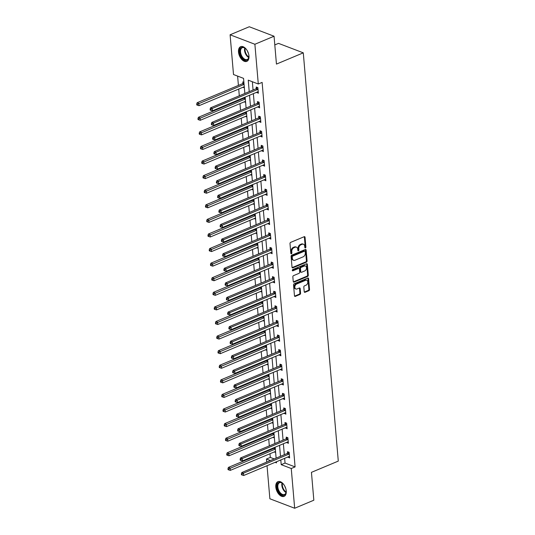 <?xml version="1.0" encoding="UTF-8"?>
<svg xmlns="http://www.w3.org/2000/svg" width="535" height="535" viewBox="0 0 535 535"><rect width="100%" height="100%" fill="white"/><g stroke="black" fill="none" stroke-linecap="round" stroke-linejoin="round"><path stroke-width="0.8" d="M305.418 247.912A0.702 0.502 110.9 0 0 305.886 247.05L305.05 237.299A1.003 0.716 110.9 0 0 304.221 236.697L290.672 242.375A1.003 0.716 110.9 0 0 289.997 243.606L290.833 253.363A0.702 0.502 110.9 0 0 291.889 252.921L291.776 251.657A3.21 2.287 110.9 0 1 293.936 247.712L295.066 247.237A3.21 2.287 110.9 0 1 296.464 247.177A3.21 2.287 110.9 0 1 297.727 249.163L297.834 250.427A0.702 0.502 110.9 0 0 298.884 249.985L298.777 248.721A3.21 2.287 110.9 0 1 300.938 244.776L302.068 244.301A3.21 2.287 110.9 0 1 303.459 244.241A3.21 2.287 110.9 0 1 304.723 246.227L304.836 247.491A0.702 0.502 110.9 0 0 305.418 247.912M304.85 247.598A0.702 0.502 110.9 0 0 305.217 246.796L304.382 237.038A1.003 0.716 110.9 0 0 304.275 236.677M290.853 253.47A0.702 0.502 110.9 0 0 291.214 252.66L291.107 251.403L291.776 251.657M297.848 250.534A0.702 0.502 110.9 0 0 298.216 249.731L298.109 248.467L298.777 248.721M275.799 487.024A7.965 4.628 67.3 0 1 277.946 481.674A7.965 4.628 67.3 0 1 286.252 491.016A7.965 4.628 67.3 0 1 284.105 496.366A7.965 4.628 67.3 0 1 275.799 487.024M238.51 52.022A7.965 4.628 67.3 0 1 240.656 46.672A7.965 4.628 67.3 0 1 248.962 56.014A7.965 4.628 67.3 0 1 246.816 61.364A7.965 4.628 67.3 0 1 238.51 52.022M304.214 291.702A1.003 0.716 110.9 0 0 305.05 292.304L308.849 290.712A1.003 0.716 110.9 0 0 309.524 289.475L308.595 278.648A1.003 0.716 110.9 0 0 307.765 278.046L294.217 283.724A1.003 0.716 110.9 0 0 293.541 284.954L294.471 295.788A1.003 0.716 110.9 0 0 295.3 296.39L299.894 294.464A1.003 0.716 110.9 0 0 300.57 293.233L300.168 288.599A1.003 0.716 110.9 0 0 299.339 287.997L297.059 288.947A2.682 1.913 110.9 0 1 295.895 289A2.682 1.913 110.9 0 1 294.865 286.579A2.682 1.913 110.9 0 1 296.637 284.038L305.559 280.3A2.682 1.913 110.9 0 1 306.729 280.246A2.682 1.913 110.9 0 1 307.759 282.667A2.682 1.913 110.9 0 1 305.98 285.209L304.495 285.83A1.003 0.716 110.9 0 0 303.82 287.068L304.214 291.702M244.849 93.464L243.552 78.371L233.507 74.525L230.097 34.788L249.27 26.75L274.054 36.226L276.448 64.093L303.285 52.838L338.287 461.096L311.444 472.345L313.838 500.212L294.665 508.25L269.874 498.774L267.039 465.711M274.054 36.226L254.887 44.265L258.291 84.002L248.24 80.163L249.223 91.625M284.633 458.334L285.041 463.063L295.093 466.901L262.123 82.397L258.291 84.002M295.093 466.901L291.254 468.506L294.665 508.25M306.401 262.163A1.003 0.716 110.9 0 0 307.077 260.933L306.147 250.099A1.003 0.716 110.9 0 0 305.318 249.497L291.769 255.182A1.003 0.716 110.9 0 0 291.093 256.412L292.023 267.246A1.003 0.716 110.9 0 0 292.852 267.848L306.401 262.163L305.732 261.909A1.003 0.716 110.9 0 0 306.408 260.679L305.478 249.845A1.003 0.716 110.9 0 0 305.371 249.477M307.371 264.377L308.3 275.204A1.003 0.716 110.9 0 1 307.625 276.441L294.076 282.119A1.003 0.716 110.9 0 1 293.247 281.517L292.846 276.883A1.003 0.716 110.9 0 1 293.521 275.645L299.018 273.345A1.003 0.716 110.9 0 0 299.694 272.108L299.426 269.038A1.003 0.716 110.9 0 0 298.597 268.436L292.879 270.83A0.702 0.502 110.9 0 1 292.765 269.546L306.542 263.775A1.003 0.716 110.9 0 1 307.371 264.377L306.702 264.116L307.632 274.95L308.3 275.204M303.285 52.838L278.501 43.362L274.803 44.913M252.353 81.735L253.062 90.02M253.369 93.652L254.312 104.606M254.62 108.237L255.563 119.191M255.87 122.829L256.813 133.783M257.121 137.415L258.064 148.369M258.372 152L259.314 162.954M259.622 166.586L260.565 177.54M260.873 181.178L261.816 192.132M262.123 195.763L263.066 206.717M263.374 210.349L264.317 221.303M264.624 224.941L265.567 235.888M265.875 239.526L266.818 250.48M267.125 254.112L268.068 265.066M268.376 268.697L269.319 279.651M269.627 283.289L270.57 294.243M270.877 297.875L271.82 308.829M272.128 312.46L273.071 323.414M273.378 327.046L274.321 338M274.629 341.638L275.572 352.592M275.879 356.223L276.822 367.177M277.13 370.808L278.073 381.763M278.381 385.401L279.323 396.355M279.631 399.986L280.574 410.94M280.882 414.571L281.825 425.526M282.132 429.157L283.075 440.111M283.383 443.749L284.326 454.703M256.653 92.274L258.358 93.257L257.877 87.646L256.205 87.004L256.332 88.522M257.903 106.866L259.609 107.843L259.127 102.232L257.455 101.596L257.582 103.108M259.154 121.452L260.859 122.428L260.378 116.824L258.706 116.182L258.833 117.693M260.405 136.037L262.11 137.02L261.628 131.409L259.957 130.767L260.084 132.279M261.655 150.623L263.36 151.606L262.879 145.995L261.207 145.353L261.334 146.871M262.906 165.215L264.611 166.191L264.129 160.58L262.458 159.945L262.585 161.456M264.156 179.8L265.862 180.783L265.38 175.172L263.708 174.53L263.835 176.042M265.407 194.386L267.112 195.369L266.631 189.758L264.959 189.116L265.086 190.627M266.657 208.971L268.363 209.954L267.881 204.343L266.209 203.701L266.336 205.219M267.908 223.563L269.613 224.539L269.132 218.929L267.46 218.293L267.587 219.805M269.159 238.149L270.864 239.132L270.382 233.521L268.71 232.879L268.837 234.39M270.409 252.734L272.114 253.717L271.633 248.106L269.961 247.464L270.088 248.982M271.66 267.326L273.365 268.302L272.883 262.692L271.212 262.056L271.339 263.568M272.91 281.912L274.615 282.888L274.134 277.284L272.462 276.642L272.589 278.153M274.161 296.497L275.866 297.48L275.385 291.869L273.713 291.227L273.84 292.739M275.411 311.082L277.117 312.065L276.635 306.455L274.963 305.813L275.09 307.331M276.662 325.675L278.367 326.651L277.886 321.04L276.214 320.405L276.341 321.916M277.912 340.26L279.618 341.243L279.136 335.632L277.464 334.99L277.591 336.502M279.163 354.845L280.868 355.829L280.387 350.218L278.715 349.576L278.842 351.087M280.414 369.431L282.119 370.414L281.637 364.803L279.965 364.161L280.093 365.679M281.664 384.023L283.369 384.999L282.888 379.389L281.216 378.753L281.343 380.265M282.915 398.608L284.62 399.591L284.138 393.981L282.467 393.339L282.594 394.85M284.165 413.194L285.871 414.177L285.389 408.566L283.717 407.924L283.844 409.442M285.416 427.786L287.121 428.762L286.64 423.152L284.968 422.516L285.095 424.028M286.666 442.371L288.372 443.348L287.89 437.744L286.218 437.102L286.345 438.613M287.917 456.957L289.622 457.94L289.141 452.329L287.469 451.687L287.596 453.198M237.614 76.097L238.409 85.419M238.724 89.057L239.299 95.785M239.613 99.423L239.66 100.012M239.974 103.643L240.549 110.377M240.864 114.008L240.91 114.597M241.225 118.228L241.8 124.963M242.114 128.594L242.161 129.182M242.475 132.814L243.05 139.548M243.365 143.179L243.412 143.768M243.726 147.406L244.301 154.133M244.615 157.771L244.662 158.36M244.976 161.991L245.552 168.726M245.866 172.357L245.913 172.945M246.227 176.577L246.802 183.311M247.116 186.942L247.163 187.531M247.478 191.162L248.053 197.897M248.367 201.535L248.414 202.116M248.728 205.754L249.303 212.489M249.618 216.12L249.664 216.708M249.979 220.34L250.554 227.074M250.868 230.705L250.915 231.294M251.229 234.925L251.804 241.659M252.119 245.291L252.166 245.879M252.48 249.517L253.055 256.245M253.369 259.883L253.416 260.471M253.73 264.103L254.306 270.837M254.62 274.468L254.667 275.057M254.981 278.688L255.556 285.423M255.87 289.054L255.917 289.642M256.232 293.274L256.807 300.008M257.121 303.639L257.168 304.228M257.482 307.866L258.057 314.593M258.372 318.231L258.418 318.82M258.733 322.451L259.308 329.185M259.622 332.817L259.669 333.405M259.983 337.037L260.558 343.771M260.873 347.402L260.92 347.991M261.234 351.622L261.809 358.356M262.123 361.994L262.17 362.576M262.484 366.214L263.06 372.948M263.374 376.58L263.421 377.168M263.735 380.8L264.31 387.534M264.624 391.165L264.671 391.754M264.986 395.385L265.561 402.119M265.875 405.751L265.922 406.339M266.236 409.977L266.811 416.705M267.125 420.343L267.172 420.931M267.487 424.563L268.062 431.297M268.376 434.928L268.423 435.517M268.737 439.148L269.312 445.882M269.627 449.514L269.673 450.102M269.988 453.733L270.302 457.425L274.234 458.93M243.893 82.296L242.803 81.882L242.937 83.4M243.258 87.151L244.375 87.907M244.147 97.517L244.187 97.985M244.508 101.744L245.625 102.499M245.398 112.109L245.438 112.571M245.759 116.329L246.876 117.085M246.648 126.695L246.688 127.156M247.01 130.914L248.126 131.67M247.899 141.28L247.939 141.748M248.26 145.5L249.377 146.256M249.149 155.866L249.19 156.334M249.511 160.092L250.627 160.848M250.4 170.458L250.44 170.919M250.761 174.677L251.878 175.433M251.651 185.043L251.691 185.511M252.012 189.263L253.129 190.019M252.901 199.629L252.941 200.097M253.262 203.855L254.379 204.604M254.152 214.221L254.192 214.682M254.513 218.44L255.63 219.196M255.402 228.806L255.442 229.268M255.763 233.026L256.88 233.782M256.653 243.392L256.693 243.86M257.014 247.611L258.131 248.367M257.903 257.977L257.944 258.445M258.265 262.203L259.381 262.959M259.154 272.569L259.194 273.031M259.515 276.789L260.632 277.545M260.405 287.155L260.445 287.616M260.766 291.374L261.882 292.13M261.655 301.74L261.695 302.208M262.016 305.96L263.133 306.715M262.906 316.325L262.946 316.794M263.267 320.552L264.384 321.308M264.156 330.918L264.196 331.379M264.517 335.137L265.634 335.893M265.407 345.503L265.447 345.971M265.768 349.723L266.885 350.478M266.657 360.088L266.697 360.557M267.018 364.315L268.135 365.064M267.908 374.681L267.948 375.142M268.269 378.9L269.386 379.656M269.159 389.266L269.199 389.727M269.52 393.486L270.636 394.241M270.409 403.851L270.449 404.32M270.77 408.071L271.887 408.827M271.66 418.437L271.7 418.905M272.021 422.663L273.138 423.419M272.91 433.029L272.95 433.49M273.271 437.249L274.388 438.005M274.161 447.614L274.201 448.076M274.522 451.834L275.639 452.59M230.097 34.788L254.887 44.265M266.731 462.073L266.47 459.03L270.402 460.535M270.302 457.425L266.47 459.03M275.097 462.334L276.515 462.875L276.421 461.779M276.113 458.141L275.171 447.186M274.863 443.555L273.92 432.601M273.612 428.97L272.669 418.016M272.362 414.384L271.419 403.43M271.111 399.792L270.168 388.838M269.861 385.207L268.918 374.253M268.61 370.621L267.667 359.667M267.36 356.029L266.417 345.082M266.109 341.444L265.166 330.49M264.858 326.858L263.915 315.904M263.608 312.273L262.665 301.319M262.357 297.681L261.414 286.727M261.107 283.095L260.164 272.141M259.856 268.51L258.913 257.556M258.606 253.924L257.663 242.97M257.355 239.332L256.412 228.378M256.104 224.747L255.162 213.793M254.854 210.161L253.911 199.207M253.603 195.569L252.66 184.622M252.353 180.984L251.41 170.03M251.102 166.398L250.159 155.444M249.852 151.813L248.909 140.859M248.601 137.221L247.658 126.267M247.351 122.635L246.408 111.681M246.1 108.05L245.157 97.096M280.801 459.939L281.209 464.668L291.254 468.506M249.537 95.257L250.474 106.211M250.788 109.849L251.724 120.803M252.038 124.434L252.975 135.388M253.289 139.02L254.225 149.974M254.54 153.612L255.476 164.559M255.79 168.197L256.726 179.151M257.041 182.783L257.977 193.737M258.291 197.368L259.228 208.322M259.542 211.96L260.478 222.914M260.792 226.546L261.729 237.5M262.043 241.131L262.979 252.085M263.294 255.717L264.23 266.671M264.544 270.309L265.48 281.263M265.795 284.894L266.731 295.848M267.045 299.48L267.981 310.434M268.296 314.072L269.232 325.019M269.546 328.657L270.483 339.611M270.797 343.243L271.733 354.197M272.048 357.828L272.984 368.782M273.298 372.42L274.234 383.374M274.549 387.006L275.485 397.96M275.799 401.591L276.735 412.545M277.05 416.177L277.986 427.131M278.3 430.769L279.237 441.723M279.551 445.354L280.487 456.308M285.041 463.063L281.209 464.668M243.285 87.493L244.301 87.071M256.686 92.615L258.251 91.96M257.937 107.201L259.502 106.545M244.535 102.085L245.552 101.657M259.187 121.793L260.752 121.137M245.786 116.67L246.802 116.242M260.438 136.378L262.003 135.723M247.036 131.256L248.053 130.834M261.689 150.964L263.253 150.308M248.287 145.841L249.303 145.42M262.939 165.556L264.504 164.9M249.537 160.433L250.554 160.005M264.19 180.141L265.755 179.486M250.788 175.019L251.804 174.591M265.44 194.727L267.005 194.071M252.038 189.604L253.055 189.183M266.691 209.312L268.256 208.657M253.289 204.189L254.306 203.768M267.941 223.904L269.506 223.249M254.54 218.782L255.556 218.354M269.192 238.49L270.757 237.834M255.79 233.367L256.807 232.939M270.442 253.075L272.007 252.42M257.041 247.952L258.057 247.531M271.693 267.661L273.258 267.005M258.291 262.545L259.308 262.117M272.944 282.253L274.508 281.597M259.542 277.13L260.558 276.702M274.194 296.838L275.759 296.183M260.792 291.715L261.809 291.294M275.445 311.423L277.01 310.768M262.043 306.301L263.06 305.88M276.695 326.016L278.26 325.36M263.294 320.893L264.31 320.465M277.946 340.601L279.511 339.946M264.544 335.478L265.561 335.05M279.196 355.186L280.761 354.531M265.795 350.064L266.811 349.643M280.447 369.772L282.012 369.117M267.045 364.649L268.062 364.228M281.698 384.364L283.262 383.709M268.296 379.241L269.312 378.813M282.948 398.949L284.513 398.294M269.546 393.827L270.563 393.399M284.199 413.535L285.764 412.88M270.797 408.412L271.813 407.991M285.449 428.12L287.014 427.465M272.048 423.004L273.064 422.576M286.7 442.712L288.265 442.057M273.298 437.59L274.315 437.162M287.95 457.298L289.515 456.643M274.549 452.175L275.565 451.754M303.459 244.241L302.79 243.987A3.21 2.287 110.9 0 0 301.392 244.047L302.068 244.301M298.109 248.467A3.21 2.287 110.9 0 1 300.269 244.522L301.392 244.047M296.464 247.177L295.795 246.923A3.21 2.287 110.9 0 0 294.397 246.983L295.066 247.237M291.107 251.403A3.21 2.287 110.9 0 1 293.267 247.451L294.397 246.983M292.13 267.607A1.003 0.716 110.9 0 0 292.184 267.587L305.732 261.909M305.184 251.55A0.702 0.502 110.9 0 0 304.602 251.129L292.705 256.118A0.702 0.502 110.9 0 0 292.237 256.981L292.351 258.311A3.21 2.287 110.9 0 0 293.615 260.298A3.21 2.287 110.9 0 0 295.006 260.237L303.138 256.833A3.21 2.287 110.9 0 0 305.298 252.881L305.184 251.55M304.903 251.116L304.234 250.861A0.702 0.502 110.9 0 0 303.927 250.875L304.602 251.129M293.615 260.298L292.939 260.043A3.21 2.287 110.9 0 1 291.675 258.057L291.562 256.726A0.702 0.502 110.9 0 1 292.036 255.864L303.927 250.875M293.354 281.885A1.003 0.716 110.9 0 0 293.407 281.865L306.956 276.18A1.003 0.716 110.9 0 0 307.632 274.95M299.032 268.416L298.363 268.155A1.003 0.716 110.9 0 0 297.928 268.175L292.317 270.529M304.723 270.951A2.682 1.913 110.9 0 0 306.495 268.416A2.682 1.913 110.9 0 0 305.465 265.995A2.682 1.913 110.9 0 0 304.301 266.042L301.158 267.36A1.003 0.716 110.9 0 0 300.483 268.597L300.744 271.666A1.003 0.716 110.9 0 0 301.579 272.268L304.723 270.951M305.465 265.995L304.796 265.734A2.682 1.913 110.9 0 0 303.626 265.788L304.301 266.042M301.138 272.288L300.469 272.034A1.003 0.716 110.9 0 1 300.075 271.412L299.814 268.336A1.003 0.716 110.9 0 1 300.489 267.105L303.626 265.788M306.702 264.116A1.003 0.716 110.9 0 0 306.595 263.755M306.729 280.246L306.06 279.992A2.682 1.913 110.9 0 0 304.89 280.046L305.559 280.3M295.895 289L295.22 288.746A2.682 1.913 110.9 0 1 294.197 286.325A2.682 1.913 110.9 0 1 295.969 283.784L304.89 280.046M294.578 296.156A1.003 0.716 110.9 0 0 294.631 296.136L299.225 294.21A1.003 0.716 110.9 0 0 299.894 292.973L299.5 288.338A1.003 0.716 110.9 0 0 299.393 287.977M304.328 292.07A1.003 0.716 110.9 0 0 304.382 292.05L308.18 290.451A1.003 0.716 110.9 0 0 308.855 289.221L307.926 278.387A1.003 0.716 110.9 0 0 307.819 278.026M243.906 82.477L242.83 83.5A1.023 0.729 -69.1 0 1 242.549 83.687L197.148 102.72L198.819 103.362L199.02 105.696L244.268 86.73M244.067 84.39L197.382 104.285L196.713 104.031L196.793 104.967L197.462 105.221L197.382 104.285M199.02 105.696L197.462 105.221M196.713 104.031L197.148 102.72M257.623 89.452L255.944 88.81L210.549 107.843L212.221 108.478L257.623 89.452A1.023 0.729 110.9 0 0 257.903 89.265L258.01 89.158M210.783 109.407L210.115 109.153L210.195 110.09L210.864 110.344L210.783 109.407L212.221 108.478L212.422 110.819L257.823 91.786A1.023 0.729 110.9 0 1 258.111 91.732L258.231 91.746M255.944 88.81A1.023 0.729 110.9 0 0 256.225 88.623L257.435 87.472M210.549 107.843L210.115 109.153M210.864 110.344L212.422 110.819M248.775 54.73A6.895 4.006 67.3 0 1 248.849 57.111A6.895 4.006 67.3 0 1 247.076 60.094A6.895 4.006 67.3 0 1 240.703 55.419A6.895 4.006 67.3 0 1 241.619 47.428A6.895 4.006 67.3 0 1 245.117 48.203A6.895 4.006 67.3 0 1 246.762 49.929M245.277 48.331A6.387 3.705 -112.7 0 0 242.261 47.715A6.387 3.705 -112.7 0 0 242.201 47.742A6.387 3.705 -112.7 0 0 241.332 55.085A6.387 3.705 -112.7 0 0 247.197 59.485A6.387 3.705 -112.7 0 0 247.257 59.465A6.387 3.705 -112.7 0 0 248.875 56.904M248.374 53.232A4.547 2.642 67.3 0 1 247.551 51.26M241.171 46.512A7.918 4.594 -112.7 0 0 240.108 55.54A7.918 4.594 -112.7 0 0 247.29 61.11M286.064 489.726A6.895 4.006 67.3 0 1 286.165 490.488A6.895 4.006 67.3 0 1 286.145 492.113A6.895 4.006 67.3 0 1 281.564 494.781A6.895 4.006 67.3 0 1 277.117 487.031A6.895 4.006 67.3 0 1 282.406 483.199A6.895 4.006 67.3 0 1 284.052 484.931M282.574 483.332A6.387 3.705 -112.7 0 0 279.558 482.71A6.387 3.705 -112.7 0 0 277.839 486.997A6.387 3.705 -112.7 0 0 284.493 494.487A6.387 3.705 -112.7 0 0 286.165 491.899M278.461 481.513A7.918 4.594 -112.7 0 0 276.448 486.776A7.918 4.594 -112.7 0 0 284.58 496.106M285.67 488.228A4.547 2.642 67.3 0 1 284.841 486.261M245.097 97.123L244.08 98.086A1.023 0.729 -69.1 0 1 243.799 98.273L198.398 117.305L200.07 117.947L200.271 120.281L245.518 101.316M245.318 98.982L198.632 118.87L197.963 118.616L198.044 119.552L198.712 119.807L198.632 118.87M200.271 120.281L198.712 119.807M197.963 118.616L198.398 117.305M246.347 111.708L245.331 112.671A1.023 0.729 -69.1 0 1 245.05 112.865L199.649 131.891L201.321 132.533L201.521 134.874L246.769 115.901M246.568 113.567L199.883 133.462L199.214 133.202L199.294 134.138L199.963 134.399L199.883 133.462M201.521 134.874L199.963 134.399M199.214 133.202L199.649 131.891M258.873 104.037L257.195 103.395L211.8 122.428L213.472 123.07L258.873 104.037A1.023 0.729 110.9 0 0 259.154 103.85L259.261 103.75M212.034 123.993L211.365 123.739L211.445 124.675L212.114 124.929L212.034 123.993L213.472 123.07L213.672 125.404L259.074 106.378A1.023 0.729 110.9 0 1 259.361 106.325L259.482 106.331M257.195 103.395A1.023 0.729 110.9 0 0 257.475 103.208L258.686 102.065M211.8 122.428L211.365 123.739M212.114 124.929L213.672 125.404M260.124 118.623L258.445 117.981L213.05 137.013L214.722 137.655L260.124 118.623A1.023 0.729 110.9 0 0 260.405 118.436L260.512 118.335M213.284 138.585L212.616 138.324L212.696 139.261L213.365 139.515L213.284 138.585L214.722 137.655L214.923 139.996L260.324 120.963A1.023 0.729 110.9 0 1 260.612 120.91L260.732 120.917M258.445 117.981A1.023 0.729 110.9 0 0 258.726 117.794L259.936 116.65M213.05 137.013L212.616 138.324M213.365 139.515L214.923 139.996M247.598 126.3L246.582 127.263A1.023 0.729 -69.1 0 1 246.301 127.45L200.899 146.483L202.571 147.118L202.772 149.459L248.019 130.493M247.819 128.153L201.133 148.048L200.464 147.794L200.545 148.73L201.213 148.984L201.133 148.048M202.772 149.459L201.213 148.984M200.464 147.794L200.899 146.483M248.849 140.886L247.832 141.849A1.023 0.729 -69.1 0 1 247.551 142.036L202.15 161.068L203.822 161.71L204.022 164.044L249.27 145.079M249.069 142.738L202.384 162.633L201.715 162.379L201.795 163.315L202.464 163.57L202.384 162.633M204.022 164.044L202.464 163.57M201.715 162.379L202.15 161.068M250.099 155.471L249.083 156.434A1.023 0.729 -69.1 0 1 248.802 156.621L203.4 175.654L205.072 176.296L205.273 178.63L250.52 159.664M250.32 157.33L203.634 177.225L202.966 176.965L203.046 177.901L203.715 178.155L203.634 177.225M205.273 178.63L203.715 178.155M202.966 176.965L203.4 175.654M261.374 133.208L259.696 132.573L214.301 151.606L215.973 152.241L261.374 133.208A1.023 0.729 110.9 0 0 261.655 133.021L261.762 132.921M214.535 153.17L213.866 152.916L213.946 153.846L214.615 154.107L214.535 153.17L215.973 152.241L216.173 154.582L261.575 135.549A1.023 0.729 110.9 0 1 261.862 135.495L261.983 135.502M259.696 132.573A1.023 0.729 110.9 0 0 259.977 132.386L261.187 131.236M214.301 151.606L213.866 152.916M214.615 154.107L216.173 154.582M262.625 147.8L260.946 147.158L215.551 166.191L217.223 166.833L262.625 147.8A1.023 0.729 110.9 0 0 262.906 147.613L263.013 147.506M215.786 167.756L215.117 167.502L215.197 168.438L215.866 168.692L215.786 167.756L217.223 166.833L217.424 169.167L262.825 150.134A1.023 0.729 110.9 0 1 263.113 150.081L263.233 150.094M260.946 147.158A1.023 0.729 110.9 0 0 261.227 146.971L262.438 145.828M215.551 166.191L215.117 167.502M215.866 168.692L217.424 169.167M263.875 162.386L262.197 161.744L216.802 180.776L218.474 181.418L263.875 162.386A1.023 0.729 110.9 0 0 264.156 162.199L264.263 162.098M217.036 182.341L216.367 182.087L216.448 183.023L217.116 183.278L217.036 182.341L218.474 181.418L218.675 183.752L264.076 164.726A1.023 0.729 110.9 0 1 264.364 164.673L264.484 164.68M262.197 161.744A1.023 0.729 110.9 0 0 262.478 161.557L263.688 160.413M216.802 180.776L216.367 182.087M217.116 183.278L218.675 183.752M251.35 170.056L250.333 171.026A1.023 0.729 -69.1 0 1 250.052 171.213L204.651 190.239L206.323 190.881L206.523 193.222L251.771 174.249M251.57 171.916L204.885 191.811L204.216 191.55L204.296 192.486L204.965 192.747L204.885 191.811M206.523 193.222L204.965 192.747M204.216 191.55L204.651 190.239M265.126 176.971L263.447 176.336L218.053 195.362L219.724 196.004L265.126 176.971A1.023 0.729 110.9 0 0 265.407 176.784L265.514 176.684M218.287 196.934L217.618 196.673L217.698 197.609L218.367 197.87L218.287 196.934L219.724 196.004L219.925 198.345L265.327 179.312A1.023 0.729 110.9 0 1 265.614 179.258L265.734 179.265M263.447 176.336A1.023 0.729 110.9 0 0 263.728 176.149L264.939 174.999M218.053 195.362L217.618 196.673M218.367 197.87L219.925 198.345M252.6 184.649L251.584 185.612A1.023 0.729 -69.1 0 1 251.303 185.799L205.901 204.831L207.573 205.467L207.774 207.807L253.022 188.842M252.821 186.501L206.135 206.396L205.467 206.142L205.547 207.078L206.216 207.333L206.135 206.396M207.774 207.807L206.216 207.333M205.467 206.142L205.901 204.831M266.376 191.563L264.698 190.921L219.303 209.954L220.975 210.589L266.376 191.563A1.023 0.729 110.9 0 0 266.657 191.376L266.764 191.269M219.537 211.519L218.868 211.265L218.949 212.201L219.617 212.455L219.537 211.519L220.975 210.589L221.176 212.93L266.577 193.897A1.023 0.729 110.9 0 1 266.865 193.844L266.985 193.857M264.698 190.921A1.023 0.729 110.9 0 0 264.979 190.734L266.189 189.584M219.303 209.954L218.868 211.265M219.617 212.455L221.176 212.93M253.851 199.234L252.834 200.197A1.023 0.729 -69.1 0 1 252.553 200.384L207.152 219.417L208.824 220.059L209.024 222.393L254.272 203.427M254.071 201.086L207.386 220.982L206.717 220.728L206.798 221.664L207.466 221.918L207.386 220.982M209.024 222.393L207.466 221.918M206.717 220.728L207.152 219.417M267.627 206.149L265.948 205.507L220.554 224.539L222.226 225.181L267.627 206.149A1.023 0.729 110.9 0 0 267.908 205.962L268.015 205.855M220.788 226.104L220.119 225.85L220.199 226.786L220.868 227.041L220.788 226.104L222.226 225.181L222.426 227.515L267.828 208.483A1.023 0.729 110.9 0 1 268.115 208.436L268.236 208.443M265.948 205.507A1.023 0.729 110.9 0 0 266.229 205.32L267.44 204.176M220.554 224.539L220.119 225.85M220.868 227.041L222.426 227.515M255.101 213.819L254.085 214.782A1.023 0.729 -69.1 0 1 253.804 214.97L208.403 234.002L210.081 234.644L210.275 236.985L255.523 218.012M255.322 215.679L208.637 235.574L207.968 235.313L208.048 236.249L208.717 236.503L208.637 235.574M210.275 236.985L208.717 236.503M207.968 235.313L208.403 234.002M268.878 220.734L267.199 220.092L221.804 239.125L223.476 239.767L268.878 220.734A1.023 0.729 110.9 0 0 269.159 220.547L269.265 220.447M222.038 240.696L221.37 240.436L221.45 241.372L222.119 241.626L222.038 240.696L223.476 239.767L223.677 242.101L269.078 223.075A1.023 0.729 110.9 0 1 269.366 223.021L269.486 223.028M267.199 220.092A1.023 0.729 110.9 0 0 267.48 219.905L268.69 218.761M221.804 239.125L221.37 240.436M222.119 241.626L223.677 242.101M256.352 228.405L255.335 229.375A1.023 0.729 -69.1 0 1 255.055 229.562L209.653 248.594L211.332 249.23L211.526 251.57L256.773 232.605M256.573 230.264L209.887 250.159L209.218 249.905L209.299 250.835L209.967 251.096L209.887 250.159M211.526 251.57L209.967 251.096M209.218 249.905L209.653 248.594M270.128 235.32L268.45 234.684L223.055 253.71L224.727 254.352L270.128 235.32A1.023 0.729 110.9 0 0 270.409 235.132L270.516 235.032M223.289 255.282L222.62 255.028L222.7 255.957L223.369 256.218L223.289 255.282L224.727 254.352L224.927 256.693L270.329 237.66A1.023 0.729 110.9 0 1 270.616 237.607L270.737 237.614M268.45 234.684A1.023 0.729 110.9 0 0 268.73 234.497L269.941 233.347M223.055 253.71L222.62 255.028M223.369 256.218L224.927 256.693M257.602 242.997L256.586 243.96A1.023 0.729 -69.1 0 1 256.305 244.147L210.904 263.18L212.582 263.822L212.776 266.156L258.024 247.19M257.823 244.849L211.138 264.745L210.469 264.491L210.549 265.427L211.218 265.681L211.138 264.745M212.776 266.156L211.218 265.681M210.469 264.491L210.904 263.18M271.379 249.912L269.7 249.27L224.305 268.302L225.977 268.938L271.379 249.912A1.023 0.729 110.9 0 0 271.66 249.725L271.767 249.618M224.539 269.867L223.871 269.613L223.951 270.549L224.62 270.804L224.539 269.867L225.977 268.938L226.178 271.278L271.579 252.246A1.023 0.729 110.9 0 1 271.867 252.192L271.987 252.206M269.7 249.27A1.023 0.729 110.9 0 0 269.981 249.083L271.191 247.932M224.305 268.302L223.871 269.613M224.62 270.804L226.178 271.278M258.853 257.582L257.837 258.545A1.023 0.729 -69.1 0 1 257.556 258.733L212.154 277.765L213.833 278.407L214.027 280.741L259.274 261.775M259.074 259.442L212.388 279.33L211.72 279.076L211.8 280.012L212.469 280.266L212.388 279.33M214.027 280.741L212.469 280.266M211.72 279.076L212.154 277.765M272.629 264.497L270.951 263.855L225.556 282.888L227.228 283.53L272.629 264.497A1.023 0.729 110.9 0 0 272.91 264.31L273.017 264.21M225.79 284.453L225.121 284.199L225.202 285.135L225.87 285.389L225.79 284.453L227.228 283.53L227.428 285.864L272.83 266.838A1.023 0.729 110.9 0 1 273.117 266.784L273.238 266.791M270.951 263.855A1.023 0.729 110.9 0 0 271.232 263.668L272.442 262.524M225.556 282.888L225.121 284.199M225.87 285.389L227.428 285.864M260.104 272.168L259.087 273.131A1.023 0.729 -69.1 0 1 258.806 273.325L213.405 292.351L215.083 292.993L215.277 295.333L260.525 276.361M260.324 274.027L213.639 293.922L212.97 293.661L213.05 294.598L213.719 294.859L213.639 293.922M215.277 295.333L213.719 294.859M212.97 293.661L213.405 292.351M273.88 279.083L272.201 278.441L226.807 297.473L228.478 298.115L273.88 279.083A1.023 0.729 110.9 0 0 274.161 278.895L274.268 278.795M227.041 299.045L226.372 298.784L226.452 299.72L227.121 299.974L227.041 299.045L228.478 298.115L228.679 300.456L274.08 281.423A1.023 0.729 110.9 0 1 274.368 281.37L274.488 281.377M272.201 278.441A1.023 0.729 110.9 0 0 272.482 278.253L273.693 277.11M226.807 297.473L226.372 298.784M227.121 299.974L228.679 300.456M261.354 286.76L260.338 287.723A1.023 0.729 -69.1 0 1 260.057 287.91L214.655 306.943L216.334 307.578L216.528 309.919L261.775 290.953M261.575 288.612L214.889 308.508L214.221 308.254L214.301 309.19L214.97 309.444L214.889 308.508M216.528 309.919L214.97 309.444M214.221 308.254L214.655 306.943M275.13 293.668L273.452 293.033L228.057 312.065L229.729 312.701L275.13 293.668A1.023 0.729 110.9 0 0 275.411 293.481L275.518 293.381M228.291 313.63L227.622 313.376L227.703 314.306L228.371 314.567L228.291 313.63L229.729 312.701L229.93 315.041L275.331 296.009A1.023 0.729 110.9 0 1 275.619 295.955L275.739 295.962M273.452 293.033A1.023 0.729 110.9 0 0 273.733 292.846L274.943 291.695M228.057 312.065L227.622 313.376M228.371 314.567L229.93 315.041M262.605 301.345L261.588 302.308A1.023 0.729 -69.1 0 1 261.307 302.496L215.906 321.528L217.584 322.17L217.778 324.504L263.026 305.538M262.825 303.198L216.14 323.093L215.471 322.839L215.551 323.775L216.22 324.029L216.14 323.093M217.778 324.504L216.22 324.029M215.471 322.839L215.906 321.528M276.381 308.26L274.702 307.618L229.308 326.651L230.98 327.293L276.381 308.26A1.023 0.729 110.9 0 0 276.662 308.073L276.769 307.966M229.542 328.216L228.873 327.962L228.953 328.898L229.622 329.152L229.542 328.216L230.98 327.293L231.18 329.627L276.582 310.594A1.023 0.729 110.9 0 1 276.869 310.541L276.99 310.554M274.702 307.618A1.023 0.729 110.9 0 0 274.983 307.431L276.194 306.287M229.308 326.651L228.873 327.962M229.622 329.152L231.18 329.627M263.855 315.931L262.839 316.894A1.023 0.729 -69.1 0 1 262.558 317.081L217.156 336.114L218.835 336.756L219.029 339.09L264.277 320.124M264.076 317.79L217.391 337.685L216.722 337.424L216.802 338.361L217.471 338.615L217.391 337.685M219.029 339.09L217.471 338.615M216.722 337.424L217.156 336.114M277.632 322.846L275.953 322.204L230.558 341.236L232.23 341.878L277.632 322.846A1.023 0.729 110.9 0 0 277.912 322.659L278.019 322.558M230.792 342.801L230.124 342.547L230.204 343.483L230.873 343.737L230.792 342.801L232.23 341.878L232.431 344.212L277.832 325.186A1.023 0.729 110.9 0 1 278.12 325.133L278.24 325.14M275.953 322.204A1.023 0.729 110.9 0 0 276.234 322.016L277.444 320.873M230.558 341.236L230.124 342.547M230.873 343.737L232.431 344.212M265.106 330.516L264.089 331.486A1.023 0.729 -69.1 0 1 263.808 331.673L218.407 350.699L220.086 351.341L220.28 353.682L265.527 334.709M265.327 332.375L218.641 352.271L217.972 352.01L218.053 352.946L218.721 353.207L218.641 352.271M220.28 353.682L218.721 353.207M217.972 352.01L218.407 350.699M278.882 337.431L277.204 336.796L231.809 355.822L233.481 356.464L278.882 337.431A1.023 0.729 110.9 0 0 279.163 337.244L279.27 337.144M232.043 357.393L231.374 357.133L231.454 358.069L232.123 358.33L232.043 357.393L233.481 356.464L233.681 358.804L279.083 339.772A1.023 0.729 110.9 0 1 279.37 339.718L279.491 339.725M277.204 336.796A1.023 0.729 110.9 0 0 277.484 336.609L278.695 335.458M231.809 355.822L231.374 357.133M232.123 358.33L233.681 358.804M266.356 345.108L265.34 346.071A1.023 0.729 -69.1 0 1 265.059 346.259L219.658 365.291L221.336 365.927L221.53 368.267L266.778 349.302M266.577 346.961L219.892 366.856L219.223 366.602L219.303 367.538L219.972 367.792L219.892 366.856M221.53 368.267L219.972 367.792M219.223 366.602L219.658 365.291M280.133 352.023L278.454 351.381L233.059 370.414L234.731 371.049L280.133 352.023A1.023 0.729 110.9 0 0 280.414 351.836L280.521 351.729M233.293 371.979L232.625 371.725L232.705 372.661L233.374 372.915L233.293 371.979L234.731 371.049L234.932 373.39L280.333 354.357A1.023 0.729 110.9 0 1 280.621 354.304L280.741 354.317M278.454 351.381A1.023 0.729 110.9 0 0 278.735 351.194L279.945 350.044M233.059 370.414L232.625 371.725M233.374 372.915L234.932 373.39M267.607 359.694L266.59 360.657A1.023 0.729 -69.1 0 1 266.31 360.844L220.908 379.877L222.587 380.519L222.781 382.853L268.028 363.887M267.828 361.546L221.142 381.442L220.474 381.188L220.554 382.124L221.222 382.378L221.142 381.442M222.781 382.853L221.222 382.378M220.474 381.188L220.908 379.877M281.383 366.609L279.705 365.967L234.31 384.999L235.982 385.641L281.383 366.609A1.023 0.729 110.9 0 0 281.664 366.421L281.771 366.314M234.544 386.564L233.875 386.31L233.955 387.246L234.624 387.5L234.544 386.564L235.982 385.641L236.182 387.975L281.584 368.943A1.023 0.729 110.9 0 1 281.871 368.896L281.992 368.903M279.705 365.967A1.023 0.729 110.9 0 0 279.986 365.779L281.196 364.636M234.31 384.999L233.875 386.31M234.624 387.5L236.182 387.975M268.858 374.279L267.841 375.242A1.023 0.729 -69.1 0 1 267.56 375.43L222.159 394.462L223.837 395.104L224.031 397.445L269.279 378.472M269.078 376.138L222.393 396.034L221.724 395.773L221.804 396.709L222.473 396.963L222.393 396.034M224.031 397.445L222.473 396.963M221.724 395.773L222.159 394.462M282.634 381.194L280.955 380.552L235.56 399.585L237.232 400.227L282.634 381.194A1.023 0.729 110.9 0 0 282.915 381.007L283.022 380.907M235.795 401.156L235.126 400.896L235.206 401.832L235.875 402.086L235.795 401.156L237.232 400.227L237.433 402.561L282.834 383.535A1.023 0.729 110.9 0 1 283.122 383.481L283.242 383.488M280.955 380.552A1.023 0.729 110.9 0 0 281.236 380.365L282.447 379.221M235.56 399.585L235.126 400.896M235.875 402.086L237.433 402.561M270.108 388.865L269.092 389.834A1.023 0.729 -69.1 0 1 268.811 390.022L223.409 409.054L225.088 409.69L225.282 412.03L270.529 393.064M270.329 390.724L223.643 410.619L222.975 410.365L223.055 411.295L223.724 411.555L223.643 410.619M225.282 412.03L223.724 411.555M222.975 410.365L223.409 409.054M283.884 395.78L282.206 395.144L236.811 414.17L238.483 414.812L283.884 395.78A1.023 0.729 110.9 0 0 284.165 395.592L284.272 395.492M237.045 415.742L236.376 415.488L236.457 416.417L237.125 416.678L237.045 415.742L238.483 414.812L238.684 417.153L284.085 398.12A1.023 0.729 110.9 0 1 284.373 398.067L284.493 398.073M282.206 395.144A1.023 0.729 110.9 0 0 282.487 394.957L283.697 393.807M236.811 414.17L236.376 415.488M237.125 416.678L238.684 417.153M271.359 403.457L270.342 404.42A1.023 0.729 -69.1 0 1 270.061 404.607L224.66 423.64L226.338 424.282L226.532 426.616L271.78 407.65M271.579 405.309L224.894 425.205L224.225 424.951L224.305 425.887L224.974 426.141L224.894 425.205M226.532 426.616L224.974 426.141M224.225 424.951L224.66 423.64M285.135 410.372L283.456 409.73L238.062 428.762L239.733 429.398L285.135 410.372A1.023 0.729 110.9 0 0 285.416 410.184L285.523 410.077M238.296 430.327L237.627 430.073L237.707 431.009L238.376 431.263L238.296 430.327L239.733 429.398L239.934 431.738L285.336 412.706A1.023 0.729 110.9 0 1 285.623 412.652L285.743 412.666M283.456 409.73A1.023 0.729 110.9 0 0 283.737 409.542L284.948 408.392M238.062 428.762L237.627 430.073M238.376 431.263L239.934 431.738M272.609 418.042L271.593 419.005A1.023 0.729 -69.1 0 1 271.312 419.193L225.91 438.225L227.589 438.867L227.783 441.201L273.031 422.235M272.83 419.901L226.144 439.79L225.476 439.536L225.556 440.472L226.225 440.726L226.144 439.79M227.783 441.201L226.225 440.726M225.476 439.536L225.91 438.225M286.385 424.957L284.707 424.315L239.312 443.348L240.984 443.99L286.385 424.957A1.023 0.729 110.9 0 0 286.666 424.77L286.773 424.67M239.546 444.913L238.877 444.659L238.958 445.595L239.626 445.849L239.546 444.913L240.984 443.99L241.185 446.324L286.586 427.298A1.023 0.729 110.9 0 1 286.874 427.244L286.994 427.251M284.707 424.315A1.023 0.729 110.9 0 0 284.988 424.128L286.198 422.984M239.312 443.348L238.877 444.659M239.626 445.849L241.185 446.324M273.86 432.628L272.843 433.591A1.023 0.729 -69.1 0 1 272.562 433.785L227.161 452.811L228.84 453.453L229.034 455.793L274.281 436.821M274.08 434.487L227.395 454.382L226.726 454.121L226.807 455.058L227.475 455.318L227.395 454.382M229.034 455.793L227.475 455.318M226.726 454.121L227.161 452.811M287.636 439.543L285.957 438.901L240.563 457.933L242.235 458.575L287.636 439.543A1.023 0.729 110.9 0 0 287.917 439.355L288.024 439.255M240.797 459.505L240.128 459.244L240.208 460.18L240.877 460.434L240.797 459.505L242.235 458.575L242.435 460.916L287.837 441.883A1.023 0.729 110.9 0 1 288.124 441.83L288.245 441.836M285.957 438.901A1.023 0.729 110.9 0 0 286.238 438.713L287.449 437.57M240.563 457.933L240.128 459.244M240.877 460.434L242.435 460.916M275.11 447.22L274.094 448.183A1.023 0.729 -69.1 0 1 273.813 448.37L228.412 467.403L230.09 468.038L230.284 470.379L275.532 451.413M275.331 449.072L228.646 468.968L227.977 468.713L228.057 469.65L228.726 469.904L228.646 468.968M230.284 470.379L228.726 469.904M227.977 468.713L228.412 467.403M288.887 454.128L287.208 453.493L241.813 472.525L243.485 473.161L288.887 454.128A1.023 0.729 110.9 0 0 289.167 453.941L289.274 453.84M242.047 474.09L241.379 473.836L241.459 474.766L242.128 475.026L242.047 474.09L243.485 473.161L243.686 475.501L289.087 456.469A1.023 0.729 110.9 0 1 289.375 456.415L289.495 456.422M287.208 453.493A1.023 0.729 110.9 0 0 287.489 453.305L288.699 452.155M241.813 472.525L241.379 473.836M242.128 475.026L243.686 475.501M305.217 246.796L305.886 247.05M291.214 252.66L291.889 252.921M298.216 249.731L298.884 249.985M300.269 244.522L300.938 244.776M293.267 247.451L293.936 247.712M304.382 237.038L305.05 237.299M292.184 267.587L292.852 267.848M305.478 249.845L306.147 250.099M306.408 260.679L307.077 260.933M292.036 255.864L292.705 256.118M291.562 256.726L292.237 256.981M291.675 258.057L292.351 258.311M306.956 276.18L307.625 276.441M293.407 281.865L294.076 282.119M297.928 268.175L298.597 268.436M292.351 270.63L292.879 270.83M300.489 267.105L301.158 267.36M299.814 268.336L300.483 268.597M300.075 271.412L300.744 271.666M295.969 283.784L296.637 284.038M299.5 288.338L300.168 288.599M299.894 292.973L300.57 293.233M299.225 294.21L299.894 294.464M294.631 296.136L295.3 296.39M307.926 278.387L308.595 278.648M308.855 289.221L309.524 289.475M308.18 290.451L308.849 290.712M304.382 292.05L305.05 292.304M242.83 83.5L244.034 83.962M242.549 83.687L244.06 84.262M257.903 89.265L256.225 88.623M248.735 57.539A6.387 3.705 67.3 0 1 244.729 47.983M245.164 48.25A6.173 3.584 -112.7 0 0 248.849 57.044M286.024 492.541A6.387 3.705 67.3 0 1 281.831 485.325A6.387 3.705 67.3 0 1 282.019 482.985M282.453 483.252A6.173 3.584 -112.7 0 0 282.346 485.218A6.173 3.584 -112.7 0 0 286.138 492.046M244.08 98.086L245.284 98.547M243.799 98.273L245.311 98.855M245.331 112.671L246.535 113.132M245.05 112.865L246.561 113.44M259.154 103.85L257.475 103.208M260.405 118.436L258.726 117.794M246.582 127.263L247.785 127.725M246.301 127.45L247.812 128.025M247.832 141.849L249.036 142.31M247.551 142.036L249.063 142.618M249.083 156.434L250.286 156.895M248.802 156.621L250.313 157.203M261.655 133.021L259.977 132.386M262.906 147.613L261.227 146.971M264.156 162.199L262.478 161.557M250.333 171.026L251.537 171.481M250.052 171.213L251.564 171.788M265.407 176.784L263.728 176.149M251.584 185.612L252.787 186.073M251.303 185.799L252.814 186.374M266.657 191.376L264.979 190.734M252.834 200.197L254.038 200.658M252.553 200.384L254.065 200.966M267.908 205.962L266.229 205.32M254.085 214.782L255.289 215.244M253.804 214.97L255.315 215.551M269.159 220.547L267.48 219.905M255.335 229.375L256.539 229.836M255.055 229.562L256.566 230.137M270.409 235.132L268.73 234.497M256.586 243.96L257.79 244.421M256.305 244.147L257.816 244.722M271.66 249.725L269.981 249.083M257.837 258.545L259.04 259.007M257.556 258.733L259.067 259.314M272.91 264.31L271.232 263.668M259.087 273.131L260.291 273.592M258.806 273.325L260.318 273.9M274.161 278.895L272.482 278.253M260.338 287.723L261.541 288.184M260.057 287.91L261.568 288.485M275.411 293.481L273.733 292.846M261.588 302.308L262.792 302.77M261.307 302.496L262.819 303.077M276.662 308.073L274.983 307.431M262.839 316.894L264.043 317.355M262.558 317.081L264.069 317.663M277.912 322.659L276.234 322.016M264.089 331.486L265.293 331.941M263.808 331.673L265.32 332.248M279.163 337.244L277.484 336.609M265.34 346.071L266.544 346.533M265.059 346.259L266.57 346.834M280.414 351.836L278.735 351.194M266.59 360.657L267.794 361.118M266.31 360.844L267.821 361.426M281.664 366.421L279.986 365.779M267.841 375.242L269.045 375.704M267.56 375.43L269.072 376.011M282.915 381.007L281.236 380.365M269.092 389.834L270.295 390.296M268.811 390.022L270.322 390.597M284.165 395.592L282.487 394.957M270.342 404.42L271.546 404.881M270.061 404.607L271.573 405.182M285.416 410.184L283.737 409.542M271.593 419.005L272.796 419.467M271.312 419.193L272.823 419.774M286.666 424.77L284.988 424.128M272.843 433.591L274.047 434.052M272.562 433.785L274.074 434.36M287.917 439.355L286.238 438.713M274.094 448.183L275.298 448.644M273.813 448.37L275.324 448.945M289.167 453.941L287.489 453.305"/></g></svg>
